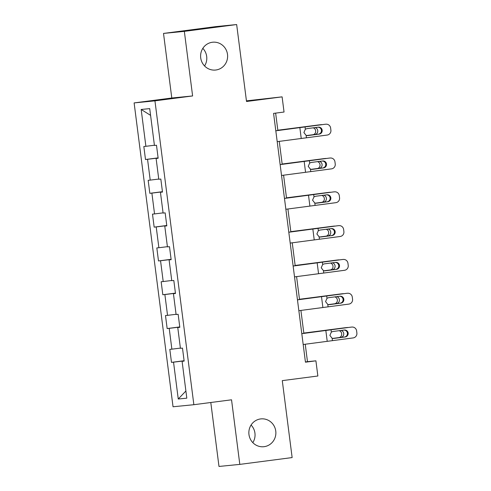 <?xml version="1.0" encoding="UTF-8"?>
<svg xmlns="http://www.w3.org/2000/svg" width="491" height="491" viewBox="0 0 491 491"><rect width="100%" height="100%" fill="white"/><g stroke="black" fill="none" stroke-linecap="round" stroke-linejoin="round"><path stroke-width="0.74" d="M251.079 425.034A13.987 13.509 -95.7 0 1 252.822 442.643M260.586 418.933A13.987 13.509 -95.7 0 1 260.985 418.891A13.987 13.509 -95.7 0 1 275.782 431.27A13.987 13.509 -95.7 0 1 264.14 446.675A13.987 13.509 -95.7 0 1 263.741 446.724A13.987 13.509 -95.7 0 1 248.943 434.345A13.987 13.509 -95.7 0 1 260.586 418.933M202.826 48.357A13.987 13.509 -95.7 0 1 204.569 65.966M212.333 42.263A13.987 13.509 -95.7 0 1 212.732 42.214A13.987 13.509 -95.7 0 1 227.529 54.593A13.987 13.509 -95.7 0 1 215.887 70.004A13.987 13.509 -95.7 0 1 215.488 70.047A13.987 13.509 -95.7 0 1 200.69 57.668A13.987 13.509 -95.7 0 1 212.333 42.263M210.799 402.503L218.986 466.45L239.811 464.388L292.139 457.575L282.282 380.635L317.861 376.002L315.916 360.83L307.476 361.671L305.242 344.228M134.117 102.914L173.041 406.769L193.865 404.707L154.941 100.851L134.117 102.914L171.789 98.01L192.613 95.948L184.34 31.363L163.515 33.425L171.789 98.01M163.515 33.425L215.844 26.612L236.662 24.55L246.519 101.49L282.104 96.856L246.439 100.851M184.34 31.363L236.662 24.55M184.137 361.026L182.093 361.321L184.15 361.112L182.48 348.113L180.424 348.315L177.76 327.509L179.816 327.307L178.147 314.301L176.097 314.504L173.433 293.698L175.483 293.495L173.82 280.49L171.764 280.692L169.1 259.886L171.156 259.684L169.487 246.685L167.431 246.887L164.767 226.081L166.823 225.878L165.154 212.873L163.104 213.076L160.434 192.269L162.49 192.067L160.827 179.062L158.771 179.264L156.107 158.458L158.157 158.255L156.494 145.25L154.438 145.459L149.718 108.615L141.169 109.462L150.584 115.367M182.093 361.321L186.813 398.164L178.258 399.011L173.538 362.168L171.482 362.37L184.094 360.725M141.169 109.462L145.888 146.306L143.832 146.508L145.496 159.514L147.552 159.305L150.215 180.111L148.165 180.32L149.829 193.319L151.885 193.116L154.548 213.923L152.492 214.125L154.162 227.13L156.212 226.928L158.881 247.734L156.825 247.937L158.489 260.942L160.545 260.739L163.208 281.546L161.158 281.748L162.822 294.747L164.878 294.545L167.541 315.351L165.485 315.553L167.155 328.559L169.205 328.356L171.875 349.162L169.818 349.365L171.482 362.37M282.104 96.856L284.043 112.028L273.579 113.39L305.451 362.192L315.916 360.83M179.804 327.221L177.76 327.509M171.875 349.162L180.4 348.107M169.205 328.356L179.786 327.049M175.471 293.409L173.433 293.698M167.541 315.351L176.066 314.301M164.878 294.545L175.453 293.237M171.144 259.598L169.1 259.886M163.208 281.546L171.74 280.49M160.545 260.739L171.12 259.432M166.811 225.792L164.767 226.081M158.881 247.734L167.406 246.678M156.212 226.928L166.787 225.621M162.478 191.981L160.434 192.269M154.548 213.923L163.073 212.867M151.885 193.116L162.46 191.809M158.151 158.17L156.107 158.458M150.215 180.111L158.746 179.062M147.552 159.305L158.127 157.998M145.888 146.306L154.413 145.25M192.613 95.948L154.941 100.851M239.811 464.388L231.537 399.803L193.865 404.707M303.849 333.34L300.909 310.416M299.516 299.528L296.582 276.611M295.183 265.723L292.249 242.8M290.856 231.912L287.916 208.988M286.523 198.1L283.589 175.183M282.19 164.289L279.256 141.371M277.863 130.483L275.635 113.12M178.258 399.011L185.893 390.996M173.538 362.168L184.113 360.86M305.42 361.935L307.476 361.671M145.496 159.514L158.108 157.869M149.829 193.319L162.441 191.68M154.162 227.13L166.774 225.486M158.489 260.942L171.101 259.297M162.822 294.747L175.434 293.109M167.155 328.559L179.767 326.92M275.813 130.809L325.03 124.278A4.37 4.327 -94.1 0 1 325.275 124.254L326.012 124.198A4.37 4.327 85.9 0 0 325.772 124.223M275.807 130.759L325.03 124.278M277.2 141.647L327.159 135.062A4.37 4.327 85.9 0 0 330.897 130.17L330.621 128.004A4.37 4.327 85.9 0 0 326.012 124.198M307.605 135.596L306.139 135.406L303.898 132.558L305.347 129.237L306.893 128.648L318.291 127.175A3.498 3.462 -94.1 0 1 322.17 130.195A3.498 3.462 -94.1 0 1 319.181 134.111L307.237 135.608M318.438 134.16A3.498 3.462 85.9 0 0 321.433 130.25A3.498 3.462 85.9 0 0 318.088 127.2M307.691 135.59L319.181 134.111M277.832 130.262L319.021 124.892A4.37 4.045 -96.2 0 1 319.101 124.886A4.37 4.045 -96.2 0 1 319.181 124.874M277.826 130.219L319.021 124.892M322.022 124.665A4.37 4.045 83.8 0 0 321.151 124.659A4.37 4.045 83.8 0 0 321.071 124.671M315.038 127.592A3.498 3.234 -96.2 0 1 314.989 134.503L306.826 135.571M306.672 135.547L312.933 134.724A3.498 3.234 83.8 0 0 313.111 127.844M280.14 164.62L329.363 158.084A4.37 4.327 -94.1 0 1 329.608 158.059L330.345 158.01A4.37 4.327 85.9 0 0 330.099 158.034M280.134 164.565L329.363 158.084M281.533 175.459L331.493 168.867A4.37 4.327 85.9 0 0 335.23 163.982L334.954 161.815A4.37 4.327 85.9 0 0 330.345 158.01M311.938 169.407L310.465 169.211L308.231 166.369L309.68 163.043L311.226 162.453L322.624 160.98A3.498 3.462 -94.1 0 1 326.503 164.006A3.498 3.462 -94.1 0 1 323.514 167.916L311.564 169.42M322.771 167.971A3.498 3.462 85.9 0 0 322.421 161.011M312.024 169.401L323.514 167.916M284.473 198.432L333.696 191.895A4.37 4.327 -94.1 0 1 333.935 191.871L334.678 191.821A4.37 4.327 85.9 0 0 334.432 191.846M284.467 198.376L333.696 191.895M285.86 209.264L335.819 202.679A4.37 4.327 85.9 0 0 339.557 197.793L339.281 195.621A4.37 4.327 85.9 0 0 334.678 191.821M316.265 203.219L314.799 203.022L312.564 200.175L314.007 196.854L315.553 196.265L326.951 194.792A3.498 3.462 -94.1 0 1 330.836 197.818A3.498 3.462 -94.1 0 1 327.841 201.727L315.897 203.225M327.104 201.783A3.498 3.462 85.9 0 0 330.093 197.867A3.498 3.462 85.9 0 0 326.754 194.817M316.357 203.213L327.841 201.727M282.165 164.068L323.348 158.703A4.37 4.045 -96.2 0 1 323.428 158.691A4.37 4.045 -96.2 0 1 323.514 158.685M282.159 164.031L323.348 158.703M326.349 158.476A4.37 4.045 83.8 0 0 325.484 158.47A4.37 4.045 83.8 0 0 325.398 158.476M319.371 161.404A3.498 3.234 -96.2 0 1 319.316 168.315L311.159 169.383M311.006 169.358L317.266 168.536A3.498 3.234 83.8 0 0 317.444 161.649M286.492 197.879L327.681 192.515A4.37 4.045 -96.2 0 1 327.761 192.503A4.37 4.045 -96.2 0 1 327.847 192.497M286.486 197.836L327.681 192.515M330.682 192.288A4.37 4.045 83.8 0 0 329.811 192.282A4.37 4.045 83.8 0 0 329.731 192.288M323.704 195.215A3.498 3.234 -96.2 0 1 323.649 202.12L315.492 203.194M315.339 203.17L321.599 202.347A3.498 3.234 83.8 0 0 321.771 195.461M288.806 232.237L338.023 225.707A4.37 4.327 -94.1 0 1 338.268 225.682L339.005 225.627A4.37 4.327 85.9 0 0 338.765 225.651M288.8 232.188L338.023 225.707M290.193 243.076L340.153 236.49A4.37 4.327 85.9 0 0 343.89 231.599L343.614 229.432A4.37 4.327 85.9 0 0 339.005 225.627M320.598 237.03L319.132 236.834L316.891 233.986L318.34 230.666L319.887 230.076L331.284 228.603A3.498 3.462 -94.1 0 1 335.163 231.623A3.498 3.462 -94.1 0 1 332.174 235.539L320.23 237.036M331.431 235.588A3.498 3.462 85.9 0 0 334.426 231.678A3.498 3.462 85.9 0 0 331.081 228.628M320.684 237.018L332.174 235.539M293.139 266.048L342.356 259.518A4.37 4.327 -94.1 0 1 342.601 259.494L343.338 259.438A4.37 4.327 85.9 0 0 343.092 259.463M293.127 265.993L342.356 259.518M294.526 276.887L344.486 270.302A4.37 4.327 85.9 0 0 348.223 265.41L347.947 263.244A4.37 4.327 85.9 0 0 343.338 259.438M324.932 270.836L323.459 270.639L321.224 267.798L322.673 264.471L324.22 263.882L335.617 262.409A3.498 3.462 -94.1 0 1 339.496 265.435A3.498 3.462 -94.1 0 1 336.507 269.344L324.557 270.848M335.764 269.399A3.498 3.462 85.9 0 0 335.414 262.44M325.017 270.829L336.507 269.344M297.466 299.86L346.689 293.323A4.37 4.327 -94.1 0 1 346.928 293.299L347.671 293.25A4.37 4.327 85.9 0 0 347.425 293.274M297.46 299.805L346.689 293.323M298.853 310.693L348.813 304.107A4.37 4.327 85.9 0 0 352.556 299.222L352.274 297.055A4.37 4.327 85.9 0 0 347.671 293.25M329.258 304.647L327.792 304.451L325.558 301.609L327 298.283L328.547 297.693L339.944 296.22A3.498 3.462 -94.1 0 1 343.829 299.246A3.498 3.462 -94.1 0 1 340.834 303.156L328.89 304.659M340.097 303.211A3.498 3.462 85.9 0 0 343.086 299.301A3.498 3.462 85.9 0 0 339.747 296.245M329.351 304.641L340.834 303.156M290.825 231.691L332.014 226.32A4.37 4.045 -96.2 0 1 332.094 226.314A4.37 4.045 -96.2 0 1 332.174 226.302M290.819 231.648L332.014 226.32M335.015 226.093A4.37 4.045 83.8 0 0 334.144 226.087A4.37 4.045 83.8 0 0 334.064 226.099M328.031 229.021A3.498 3.234 -96.2 0 1 327.982 235.932L319.825 237.006M319.666 236.975L325.926 236.159A3.498 3.234 83.8 0 0 326.104 229.272M295.159 265.502L336.341 260.132A4.37 4.045 -96.2 0 1 336.427 260.12A4.37 4.045 -96.2 0 1 336.507 260.113M295.152 265.459L336.341 260.132M339.342 259.905A4.37 4.045 83.8 0 0 338.477 259.899A4.37 4.045 83.8 0 0 338.397 259.911M332.364 262.832A3.498 3.234 -96.2 0 1 332.309 269.743L324.152 270.811M323.999 270.786L330.259 269.964A3.498 3.234 83.8 0 0 330.437 263.084M299.485 299.307L340.674 293.943A4.37 4.045 -96.2 0 1 340.754 293.931A4.37 4.045 -96.2 0 1 340.84 293.925M299.479 299.264L340.674 293.943M343.675 293.716A4.37 4.045 83.8 0 0 342.81 293.71A4.37 4.045 83.8 0 0 342.724 293.716M336.697 296.644A3.498 3.234 -96.2 0 1 336.642 303.555L328.485 304.623M328.332 304.598L334.592 303.776A3.498 3.234 83.8 0 0 334.764 296.889M301.799 333.671L351.016 327.135A4.37 4.327 -94.1 0 1 351.261 327.11L352.004 327.055A4.37 4.327 85.9 0 0 351.759 327.08M301.793 333.616L351.016 327.135M303.186 344.504L353.146 337.918A4.37 4.327 85.9 0 0 356.883 333.027L356.607 330.86A4.37 4.327 85.9 0 0 352.004 327.055M333.592 338.459L332.125 338.262L329.884 335.414L331.333 332.094L332.88 331.505L344.277 330.032A3.498 3.462 -94.1 0 1 348.156 333.058A3.498 3.462 -94.1 0 1 345.167 336.967L333.223 338.465M344.424 337.022A3.498 3.462 85.9 0 0 347.419 333.107A3.498 3.462 85.9 0 0 344.074 330.056M333.684 338.446L345.167 336.967M303.819 333.119L345.007 327.749A4.37 4.045 -96.2 0 1 345.087 327.743A4.37 4.045 -96.2 0 1 345.167 327.736M303.812 333.076L345.007 327.749M348.009 327.522A4.37 4.045 83.8 0 0 347.137 327.515A4.37 4.045 83.8 0 0 347.057 327.528M341.024 330.449A3.498 3.234 -96.2 0 1 340.975 337.36L332.818 338.434M332.665 338.409L338.919 337.587A3.498 3.234 83.8 0 0 339.097 330.701M305.347 129.237L305.046 126.899M306.433 137.738L306.139 135.406M301.228 138.419L299.841 127.586M314.989 134.503L312.933 134.724M309.68 163.043L309.379 160.71M310.766 171.549L310.465 169.211M305.555 172.231L304.168 161.398M314.007 196.854L313.712 194.522M315.099 205.355L314.799 203.022M309.889 206.042L308.501 195.203M319.316 168.315L317.266 168.536M323.649 202.12L321.599 202.347M318.34 230.666L318.039 228.327M319.432 239.166L319.132 236.834M314.222 239.854L312.835 229.015M322.673 264.471L322.372 262.139M323.759 272.978L323.459 270.639M318.555 273.659L317.161 262.826M327 298.283L326.705 295.95M328.092 306.783L327.792 304.451M322.882 307.47L321.495 296.632M327.982 235.932L325.926 236.159M332.309 269.743L330.259 269.964M336.642 303.555L334.592 303.776M331.333 332.094L331.032 329.762M332.425 340.594L332.125 338.262M327.215 341.282L325.828 330.443M340.975 337.36L338.919 337.587M321.151 124.659L319.101 124.886M325.484 158.47L323.428 158.691M329.811 192.282L327.761 192.503M334.144 226.087L332.094 226.314M338.477 259.899L336.427 260.12M342.81 293.71L340.754 293.931M347.137 327.515L345.087 327.743"/></g></svg>
